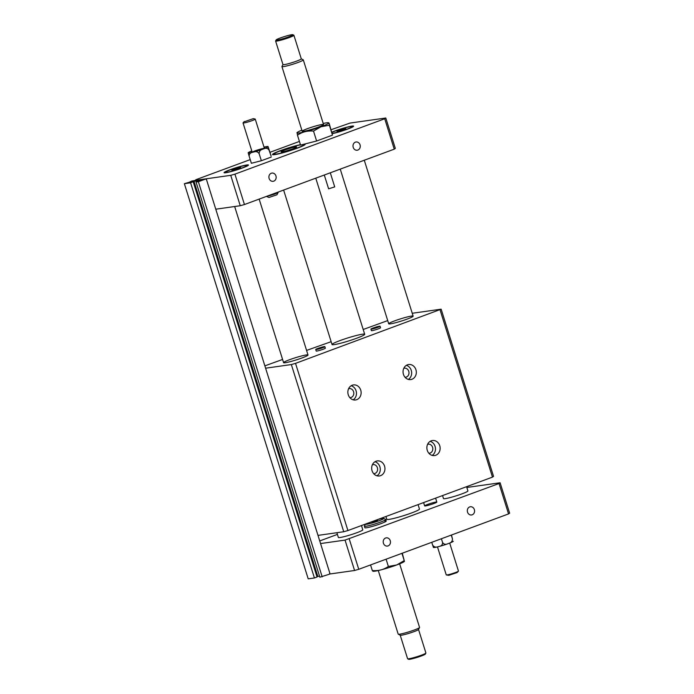 <?xml version="1.0" encoding="UTF-8"?>
<svg xmlns="http://www.w3.org/2000/svg" width="694" height="694" viewBox="0 0 694 694"><rect width="100%" height="100%" fill="white"/><g stroke="black" fill="none" stroke-linecap="round" stroke-linejoin="round"><path stroke-width="1.04" d="M431.859 499.524A6.393 0.581 -17.4 0 0 433.117 499.055M437.48 546.889L446.251 574.892A6.393 0.581 -17.4 0 0 446.355 574.962A6.393 0.581 -17.4 0 0 447.101 574.927A6.393 0.581 -17.4 0 0 453.581 573.201A6.393 0.581 -17.4 0 0 458.413 571.179A6.393 0.581 -17.4 0 0 458.465 571.067L449.686 543.064M446.355 574.962L448.758 575.335L457.129 572.559L458.413 571.179M330.301 172.797L334.716 186.894L328.618 188.811L324.289 175.018M292.851 34.7A8.796 0.798 162.6 0 1 287.212 37.346A8.796 0.798 162.6 0 1 277.288 40.061A8.796 0.798 162.6 0 1 276.134 39.94A8.796 0.798 162.6 0 1 284.271 36.626A8.796 0.798 162.6 0 1 292.851 34.7L293.848 35.212A9.595 0.876 162.6 0 1 293.909 35.281L301.291 58.834L303.226 59.805A11.199 1.024 162.6 0 1 303.295 59.875A11.199 1.024 162.6 0 1 295.583 63.336A11.199 1.024 162.6 0 1 283.412 66.624A11.199 1.024 162.6 0 1 281.929 66.572A11.199 1.024 162.6 0 1 281.946 66.468L282.97 64.542M301.291 58.834A9.595 0.876 162.6 0 1 294.681 61.801A9.595 0.876 162.6 0 1 284.254 64.62A9.595 0.876 162.6 0 1 282.978 64.577L275.596 41.015A9.595 0.876 162.6 0 1 275.613 40.929L276.134 39.94M293.909 35.281A9.595 0.876 162.6 0 1 287.299 38.239A9.595 0.876 162.6 0 1 276.871 41.067A9.595 0.876 162.6 0 1 275.596 41.015M244.965 121.545L253.293 118.639L244.965 121.545M253.293 118.639L255.14 119.038A6.393 0.581 162.6 0 1 255.245 119.108A6.393 0.581 162.6 0 1 250.829 121.077A6.393 0.581 162.6 0 1 243.88 122.959A6.393 0.581 162.6 0 1 243.03 122.933A6.393 0.581 162.6 0 1 243.082 122.821L244.366 121.441M278.112 192.091L278.199 192.359A6.393 0.581 162.6 0 1 278.19 192.42L276.932 194.797L268.986 197.46L266.401 196.419M278.19 192.42A6.393 0.581 162.6 0 1 273.696 194.363A6.393 0.581 162.6 0 1 267.034 196.185M371.403 521.871L371.967 522.313L377.64 520.387L377.415 519.65M365.504 524.057A9.595 0.876 -17.4 0 0 365.452 524.126A9.595 0.876 -17.4 0 0 366.71 524.256A9.595 0.876 -17.4 0 0 377.536 521.298A9.595 0.876 -17.4 0 0 383.687 518.409A9.595 0.876 -17.4 0 0 377.97 519.442M365.452 524.126L364.402 526.113A11.199 1.024 -17.4 0 0 364.385 526.208A11.199 1.024 -17.4 0 0 365.868 526.269A11.199 1.024 -17.4 0 0 378.039 522.972A11.199 1.024 -17.4 0 0 385.751 519.52A11.199 1.024 -17.4 0 0 385.682 519.442L383.687 518.409M378.273 570.529L398.2 634.125A11.199 1.024 -17.4 0 0 398.278 634.195A11.199 1.024 -17.4 0 0 399.683 634.177A11.199 1.024 -17.4 0 0 411.377 631.037A11.199 1.024 -17.4 0 0 419.549 627.532A11.199 1.024 -17.4 0 0 419.566 627.428L399.64 563.832M398.278 634.195L400.264 635.227A9.595 0.876 -17.4 0 0 401.479 635.21A9.595 0.876 -17.4 0 0 411.499 632.52A9.595 0.876 -17.4 0 0 418.499 629.51L419.549 627.532M400.212 635.201L407.586 658.719A9.595 0.876 -17.4 0 0 407.647 658.788A9.595 0.876 -17.4 0 0 408.861 658.762A9.595 0.876 -17.4 0 0 418.881 656.082A9.595 0.876 -17.4 0 0 425.882 653.071A9.595 0.876 -17.4 0 0 425.899 652.985L418.525 629.458M407.647 658.788L408.645 659.3A8.796 0.798 -17.4 0 0 409.755 659.283A8.796 0.798 -17.4 0 0 418.942 656.819A8.796 0.798 -17.4 0 0 425.361 654.06L425.882 653.071M372.4 464.728A4.554 3.973 -98.1 0 1 373.008 464.59A4.554 3.973 -98.1 0 1 377.501 468.129A4.554 3.973 -98.1 0 1 375.003 473.429A4.554 3.973 -98.1 0 1 374.283 473.612A4.554 3.973 -98.1 0 1 373.658 473.646M403.778 368.332A4.554 3.973 -98.1 0 1 404.385 368.193A4.554 3.973 -98.1 0 1 408.879 371.732A4.554 3.973 -98.1 0 1 406.38 377.033A4.554 3.973 -98.1 0 1 405.66 377.215A4.554 3.973 -98.1 0 1 405.036 377.25M427.591 444.325A4.554 3.973 -98.1 0 1 428.198 444.186A4.554 3.973 -98.1 0 1 432.692 447.725A4.554 3.973 -98.1 0 1 430.193 453.026A4.554 3.973 -98.1 0 1 429.473 453.208A4.554 3.973 -98.1 0 1 428.849 453.243M348.588 388.735A4.554 3.973 -98.1 0 1 349.195 388.597A4.554 3.973 -98.1 0 1 353.688 392.136A4.554 3.973 -98.1 0 1 351.19 397.436A4.554 3.973 -98.1 0 1 350.47 397.619A4.554 3.973 -98.1 0 1 349.845 397.653M376.972 475.798A7.599 6.619 81.9 0 0 380.199 468.172A7.599 6.619 81.9 0 0 374.986 461.744M432.162 455.394A7.599 6.619 81.9 0 0 435.39 447.769A7.599 6.619 81.9 0 0 430.176 441.341M408.35 379.401A7.599 6.619 81.9 0 0 411.577 371.776A7.599 6.619 81.9 0 0 406.363 365.348M353.159 399.805A7.599 6.619 81.9 0 0 356.386 392.179A7.599 6.619 81.9 0 0 351.164 385.751M371.542 329.138A4.797 0.434 162.6 0 1 370.908 329.112A4.797 0.434 162.6 0 1 375.359 327.264A4.797 0.434 162.6 0 1 380.06 326.241A4.797 0.434 162.6 0 1 376.755 327.724A4.797 0.434 162.6 0 1 371.542 329.138M316.351 349.542A4.797 0.434 162.6 0 1 315.718 349.516A4.797 0.434 162.6 0 1 320.16 347.668A4.797 0.434 162.6 0 1 324.87 346.644A4.797 0.434 162.6 0 1 321.565 348.128A4.797 0.434 162.6 0 1 316.351 349.542M334.308 344.597A17.116 1.562 162.6 0 1 332.036 344.519A17.116 1.562 162.6 0 1 343.834 339.236A17.116 1.562 162.6 0 1 362.424 334.204A17.116 1.562 162.6 0 1 364.697 334.282A17.116 1.562 162.6 0 1 352.899 339.566A17.116 1.562 162.6 0 1 334.308 344.597M285.295 362.719A12.796 1.162 162.6 0 1 283.594 362.658A12.796 1.162 162.6 0 1 292.408 358.711A12.796 1.162 162.6 0 1 306.314 354.946A12.796 1.162 162.6 0 1 308.015 355.007A12.796 1.162 162.6 0 1 299.192 358.954A12.796 1.162 162.6 0 1 285.295 362.719M390.418 323.855A12.796 1.162 162.6 0 1 388.718 323.794A12.796 1.162 162.6 0 1 397.541 319.847A12.796 1.162 162.6 0 1 411.447 316.082A12.796 1.162 162.6 0 1 413.138 316.143A12.796 1.162 162.6 0 1 404.324 320.09A12.796 1.162 162.6 0 1 390.418 323.855M356.759 399.666A7.599 6.619 -98.1 0 1 355.562 399.97A7.599 6.619 -98.1 0 1 348.067 394.071A7.599 6.619 -98.1 0 1 352.231 385.231A7.599 6.619 -98.1 0 1 353.428 384.927A7.599 6.619 -98.1 0 1 360.923 390.826A7.599 6.619 -98.1 0 1 356.759 399.666M380.572 475.659A7.599 6.619 -98.1 0 1 379.375 475.963A7.599 6.619 -98.1 0 1 371.88 470.064A7.599 6.619 -98.1 0 1 376.044 461.224A7.599 6.619 -98.1 0 1 377.241 460.92A7.599 6.619 -98.1 0 1 384.736 466.819A7.599 6.619 -98.1 0 1 380.572 475.659M435.763 455.255A7.599 6.619 -98.1 0 1 434.565 455.559A7.599 6.619 -98.1 0 1 427.079 449.66A7.599 6.619 -98.1 0 1 431.234 440.82A7.599 6.619 -98.1 0 1 432.44 440.517A7.599 6.619 -98.1 0 1 439.927 446.416A7.599 6.619 -98.1 0 1 435.763 455.255M411.95 379.262A7.599 6.619 -98.1 0 1 410.753 379.566A7.599 6.619 -98.1 0 1 403.257 373.667A7.599 6.619 -98.1 0 1 407.421 364.827A7.599 6.619 -98.1 0 1 408.619 364.524A7.599 6.619 -98.1 0 1 416.114 370.423A7.599 6.619 -98.1 0 1 411.95 379.262M331.151 341.682L306.575 350.418M387.72 320.593L363.196 329.485M380.06 326.241L380.538 327.768A4.797 0.434 162.6 0 1 377.232 329.242A4.797 0.434 162.6 0 1 372.019 330.656A4.797 0.434 162.6 0 1 371.385 330.63L370.908 329.112M324.87 346.644L325.347 348.171A4.797 0.434 162.6 0 1 322.042 349.646A4.797 0.434 162.6 0 1 316.828 351.06A4.797 0.434 162.6 0 1 316.195 351.034L315.718 349.516M265.602 368.202L291.341 364.558L343.738 531.743L317.991 535.386M343.738 531.743L347.92 530.554L295.531 363.37L291.341 364.558M282.588 359.457L264.865 365.859M440.074 309.932L492.471 477.116L493.538 476.362L441.15 309.177L295.531 363.37M492.471 477.116L347.92 530.554M441.15 309.177L412.236 313.272M234.025 169.171L240.671 167.48L234.104 169.909L231.857 170.23L234.025 169.171L234.242 169.865M238.432 167.801L238.641 168.469M268.075 146.79L269.02 150.06C267.867 148.386 266.34 147.891 264.423 148.577A10.505 0.954 -17.4 0 0 268.075 146.79L268.049 146.512A10.505 0.954 -17.4 0 0 264.258 147.05L264.015 147.111M252.017 152.437C250.1 152.949 249.146 154.224 249.172 156.245L248.226 152.975A10.505 0.954 -17.4 0 0 252.017 152.437L254.516 151.804A10.505 0.954 -17.4 0 0 261.959 149.488C260.059 150.216 259.131 151.622 259.157 153.704C257.995 151.969 256.45 151.335 254.516 151.804M269.02 150.06L271.094 155.977L268.049 146.512M251.809 150.936A10.505 0.954 -17.4 0 0 248.2 152.697L248.226 152.975M264.423 148.577L261.959 149.488M251.957 151.405A7.035 0.642 -17.4 0 0 251.471 151.899A7.035 0.642 -17.4 0 0 261.56 149.262A7.035 0.642 -17.4 0 0 264.839 147.701A7.035 0.642 -17.4 0 0 264.162 147.579M252.798 151.812A6.393 0.581 162.6 0 1 255.219 150.789A6.393 0.581 162.6 0 1 263.703 148.395M301.855 130.168A16.717 1.527 -17.4 0 0 297.058 132.597A16.717 1.527 -17.4 0 0 299.149 132.97A16.717 1.527 -17.4 0 0 318.511 127.635A16.717 1.527 -17.4 0 0 328.548 122.734A16.717 1.527 -17.4 0 0 323.222 123.471M322.077 124.495A11.199 1.024 162.6 0 1 323.56 124.547A11.199 1.024 162.6 0 1 315.848 128A11.199 1.024 162.6 0 1 303.677 131.296A11.199 1.024 162.6 0 1 302.194 131.244A11.199 1.024 162.6 0 1 309.906 127.791A11.199 1.024 162.6 0 1 322.077 124.495M297.266 133.395L297.466 135.183C302.22 131.912 307.563 130.55 313.514 131.097L321.001 126.75L329.381 125.232L329.182 123.454L332.478 135.139L316.62 141.003L313.514 131.097M328.548 122.734L329.182 123.454M331.984 132.398A11.199 1.024 162.6 0 1 341.179 128.989A11.199 1.024 162.6 0 1 350.591 126.586A11.199 1.024 162.6 0 1 352.005 126.568A11.199 1.024 162.6 0 1 344.918 129.908A11.199 1.024 162.6 0 1 332.287 133.378M316.62 141.003L302.411 144.612A15.511 1.414 162.6 0 1 303.53 144.682A15.511 1.414 162.6 0 1 289.251 150.772A15.511 1.414 162.6 0 1 274.052 153.921A15.511 1.414 162.6 0 1 284.453 149.366A15.511 1.414 162.6 0 1 300.502 144.881M245.468 165.45A11.199 1.024 162.6 0 1 246.882 165.432A11.199 1.024 162.6 0 1 239.699 168.798A11.199 1.024 162.6 0 1 227.068 172.251A11.199 1.024 162.6 0 1 225.602 172.095A11.199 1.024 162.6 0 1 233.774 168.59A11.199 1.024 162.6 0 1 245.468 165.45M225.758 172.737A12.796 1.162 162.6 0 1 224.058 172.676A12.796 1.162 162.6 0 1 235.917 167.74A12.796 1.162 162.6 0 1 248.478 165.025A12.796 1.162 162.6 0 1 239.656 168.972A12.796 1.162 162.6 0 1 225.758 172.737M331.914 132.164A12.796 1.162 162.6 0 1 345.317 127.618A12.796 1.162 162.6 0 1 353.602 126.161A12.796 1.162 162.6 0 1 345.933 129.717A12.796 1.162 162.6 0 1 332.313 133.621M304.466 144.092A17.116 1.562 162.6 0 1 305.16 144.3A17.116 1.562 162.6 0 1 293.371 149.583A17.116 1.562 162.6 0 1 274.772 154.623A17.116 1.562 162.6 0 1 272.499 154.536A17.116 1.562 162.6 0 1 282.397 149.913A17.116 1.562 162.6 0 1 300.433 144.664M343.556 128.937L345.803 128.616L343.634 129.674L336.989 131.366L343.556 128.937L343.764 129.605M339.149 130.307L339.366 131.001M286.553 150.867A6.784 0.616 162.6 0 1 291.532 149.314M292.781 148.863A8.128 0.737 -17.4 0 0 296.572 147.067A8.128 0.737 -17.4 0 0 292.903 147.492A8.128 0.737 -17.4 0 0 284.878 149.982A8.128 0.737 -17.4 0 0 281.131 151.908A8.128 0.737 -17.4 0 0 292.781 148.863M273.774 181.151A4.155 3.626 -98.1 0 1 273.115 181.316A4.155 3.626 -98.1 0 1 269.012 178.08A4.155 3.626 -98.1 0 1 271.293 173.24A4.155 3.626 -98.1 0 1 271.953 173.075A4.155 3.626 -98.1 0 1 276.047 176.311A4.155 3.626 -98.1 0 1 273.774 181.151M357.87 150.051A4.155 3.626 -98.1 0 1 357.219 150.225A4.155 3.626 -98.1 0 1 353.116 146.989A4.155 3.626 -98.1 0 1 355.397 142.149A4.155 3.626 -98.1 0 1 356.048 141.984A4.155 3.626 -98.1 0 1 360.151 145.211A4.155 3.626 -98.1 0 1 357.87 150.051M193.982 181.281L201.833 180.171L196.029 182.045L198.363 181.715L205.589 179.043L191.596 181.021L193.999 180.856L184.37 183.693L190.59 182.817L193.982 181.281L317.817 576.445L319.552 576.194M193.218 181.845L317.054 577L314.425 577.972L190.59 182.817M316.976 576.757L317.817 576.445M184.37 183.693L308.205 578.848L314.425 577.972M196.029 182.045L319.865 577.2L329.424 574.198L329.841 573.201L320.559 543.558L345.048 540.097L354.573 570.494L329.494 574.042M198.363 181.715L322.198 576.87M192.281 181.013L192.472 181.62M191.362 181.351L191.553 181.949M190.286 181.507L190.52 182.279M302.411 144.612L300.563 145.081L297.466 135.183M249.172 156.245L251.375 163.272L261.36 160.73L259.157 153.704M271.215 157.087L261.36 160.73M329.381 125.232L332.478 135.139M195.023 180.535L196.046 179.642L250.222 159.611M194.971 180.397L230.738 175.33L240.263 205.728L244.444 204.539L234.919 174.142L230.738 175.33M331.142 129.7L350.036 123.064L385.795 118.006L384.719 118.761L234.919 174.142M299.418 141.429L269.949 152.316M384.719 118.761L394.253 149.158L395.32 148.403L385.795 118.006M394.253 149.158L244.444 204.539M205.589 179.043L206.482 179.555L320.559 543.558M240.263 205.728L215.773 209.198M396.742 564.951A16.717 1.527 -17.4 0 0 404.437 561.403L404.229 560.605L396.742 564.951L388.371 566.469C383.617 569.739 378.265 571.101 372.314 570.546L372.947 571.266A16.717 1.527 -17.4 0 0 396.742 564.951M402.277 553.213L404.229 560.605L401.947 553.335M453.295 541.303A10.505 0.954 162.6 0 1 449.643 543.09C451.542 542.361 452.471 540.947 452.445 538.865L451.473 535.022M432.596 545.05C433.759 546.785 435.303 547.419 437.237 546.95A10.505 0.954 162.6 0 1 433.446 547.488L431.746 542.318M439.736 546.317C441.653 545.805 442.607 544.53 442.581 542.508C443.735 544.183 445.262 544.677 447.179 544.001A10.505 0.954 162.6 0 1 439.736 546.317L437.237 546.95M447.179 544.001L449.643 543.09M370.553 564.942L372.314 570.546M388.371 566.469L386.09 559.191M452.445 538.865L451.265 535.1M442.581 542.508L441.401 538.744M384.745 520.986A11.199 1.024 162.6 0 1 386.228 521.038A11.199 1.024 162.6 0 1 378.508 524.49A11.199 1.024 162.6 0 1 366.345 527.787A11.199 1.024 162.6 0 1 364.862 527.735L364.385 526.208M425.483 505.926A6.393 0.581 162.6 0 1 424.633 505.891A6.393 0.581 162.6 0 1 429.039 503.922A6.393 0.581 162.6 0 1 435.988 502.04A6.393 0.581 162.6 0 1 436.838 502.066A6.393 0.581 162.6 0 1 432.431 504.044A6.393 0.581 162.6 0 1 425.483 505.926M466.585 486.685L467.912 490.927A12.796 1.162 162.6 0 1 459.098 494.874A12.796 1.162 162.6 0 1 445.192 498.639A12.796 1.162 162.6 0 1 443.492 498.578L442.555 495.568M418.074 504.616L419.471 509.066A17.116 1.562 162.6 0 1 407.673 514.341A17.116 1.562 162.6 0 1 389.082 519.381A17.116 1.562 162.6 0 1 386.81 519.303L385.933 516.501M361.461 525.549L362.788 529.791A12.796 1.162 162.6 0 1 353.966 533.738A12.796 1.162 162.6 0 1 340.06 537.503A12.796 1.162 162.6 0 1 338.368 537.442L336.885 532.714M466.836 487.474L500.105 482.772L499.029 483.518L345.048 540.097M499.029 483.518L508.555 513.916L509.63 513.17L500.105 482.772M508.555 513.916L358.755 569.297L349.229 538.908M354.573 570.494L358.755 569.297M337.414 534.397L319.734 540.938M472.18 514.818A4.155 3.626 -98.1 0 1 471.53 514.983A4.155 3.626 -98.1 0 1 467.426 511.756A4.155 3.626 -98.1 0 1 469.708 506.915A4.155 3.626 -98.1 0 1 470.359 506.75A4.155 3.626 -98.1 0 1 474.462 509.977A4.155 3.626 -98.1 0 1 472.18 514.818M385.604 538.006A4.155 3.626 -98.1 0 1 386.263 537.841A4.155 3.626 -98.1 0 1 390.358 541.068A4.155 3.626 -98.1 0 1 388.076 545.909A4.155 3.626 -98.1 0 1 387.426 546.074A4.155 3.626 -98.1 0 1 383.322 542.847A4.155 3.626 -98.1 0 1 385.604 538.006M436.838 502.066L435.606 498.136M424.633 505.891L423.592 502.577M281.929 66.572L302.194 131.244M303.295 59.875L323.56 124.547M243.03 122.933L252.113 151.908M255.245 119.108L264.327 148.082M386.228 521.038L385.751 519.52M352.005 126.568L352.717 126.933M274.052 153.921L273.618 154.745M303.53 144.682L304.362 145.107M225.602 172.095L225.229 172.806M246.882 165.432L247.584 165.797M340.251 169.119L388.718 323.794M364.281 160.236L413.138 316.143M283.629 190.052L332.036 344.519M315.77 178.167L364.697 334.282M234.667 206.526L283.594 362.658M259.157 199.1L308.015 355.007"/></g></svg>
